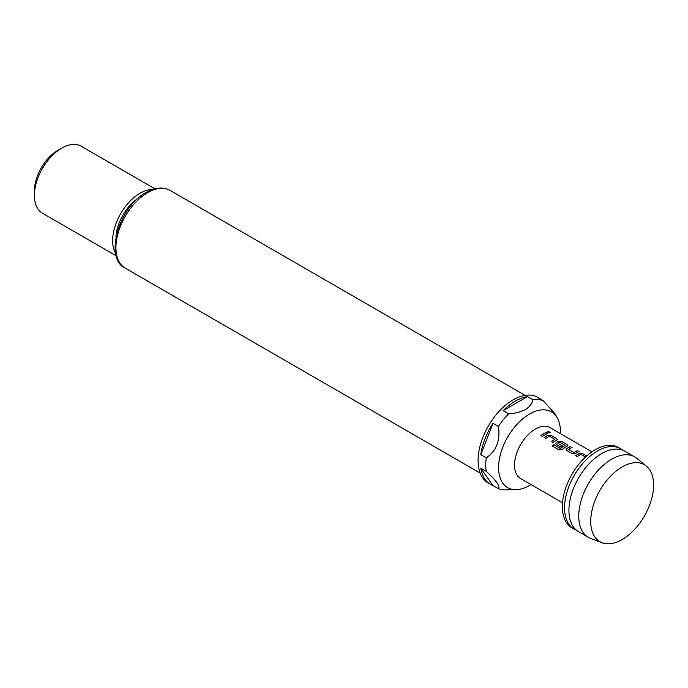 <?xml version="1.0" encoding="UTF-8"?>
<svg xmlns="http://www.w3.org/2000/svg" width="688" height="688" viewBox="0 0 688 688"><rect width="100%" height="100%" fill="white"/><g stroke="black" fill="none" stroke-linecap="round" stroke-linejoin="round"><path stroke-width="1.03" d="M550.142 432.614L549.721 432.133C547.794 431.574 547.149 431.78 547.786 432.761M547.803 432.632C549.746 433.13 550.391 432.915 549.746 431.995C547.82 431.428 547.166 431.643 547.803 432.632L547.39 432.055M550.168 432.546L549.746 431.995M622.666 450.158A46.423 26.806 120 0 0 620.576 448.714A46.423 26.806 120 0 0 597.365 451.018A46.423 26.806 120 0 0 567.041 491.929A46.423 26.806 120 0 0 574.153 529.124A46.423 26.806 120 0 0 576.449 530.207M622.167 466.937A44.453 25.662 120 0 0 590.734 521.384A44.453 25.662 120 0 0 602.103 542.763A44.453 25.662 120 0 0 622.167 539.538A44.453 25.662 120 0 0 653.6 485.092A44.453 25.662 120 0 0 646.367 466.103A44.453 25.662 120 0 0 622.167 466.937M646.367 466.103L636.864 458.354A46.423 26.806 120 0 0 634.8 456.927A46.423 26.806 120 0 0 611.589 459.231A46.423 26.806 120 0 0 581.265 500.133A46.423 26.806 120 0 0 588.378 537.337A46.423 26.806 120 0 0 590.639 538.412L602.103 542.763M588.378 537.337L578.531 531.652A46.423 26.806 -60 0 1 572.124 492.212A46.423 26.806 -60 0 1 587.595 465.415A46.423 26.806 -60 0 1 601.742 453.547A46.423 26.806 -60 0 1 624.953 451.242L634.8 456.927M574.153 529.124L571.969 527.859A46.423 26.806 -60 0 1 564.848 490.664A46.423 26.806 -60 0 1 595.18 449.754A46.423 26.806 -60 0 1 618.392 447.449L620.576 448.714M562.517 502.747L520.61 478.556A29.403 16.976 -60 0 1 516.103 454.992A29.403 16.976 -60 0 1 535.307 429.088A29.403 16.976 -60 0 1 550.013 427.626L591.912 451.827M560.419 433.638A43.748 25.258 120 0 0 557.392 418.149A43.748 25.258 120 0 0 529.528 414.038A43.748 25.258 120 0 0 499.368 459.206A43.748 25.258 120 0 0 516.086 489.684A43.748 25.258 120 0 0 529.528 485.47A43.748 25.258 120 0 0 531.024 484.567M542.264 400.184A49.519 28.586 120 0 0 540.063 398.653L537.87 397.389A49.519 28.586 120 0 0 513.11 399.848A49.519 28.586 120 0 0 480.766 443.485A49.519 28.586 120 0 0 488.351 483.157L490.544 484.421A49.519 28.586 120 0 0 492.969 485.573L498.439 488.729A49.519 28.586 120 0 0 505.56 489.899L516.086 489.684M540.063 398.653A49.519 28.586 120 0 0 537.638 397.509L543.107 400.665A49.519 28.586 120 0 0 532.959 399.762L527.49 396.598A49.519 28.586 120 0 0 515.303 401.113A49.519 28.586 120 0 0 503.117 410.667L508.587 413.832A49.519 28.586 120 0 0 498.439 426.457L492.969 423.301A49.519 28.586 120 0 0 480.783 454.699L486.253 457.864A49.519 28.586 120 0 0 486.253 471.4L480.783 468.236A49.519 28.586 120 0 0 490.544 484.421M508.587 413.832C515.037 413.436 520.661 412 525.469 409.506C529.769 406.746 532.271 403.495 532.959 399.762M486.253 457.864C496.409 450.872 500.468 440.397 498.439 426.457M498.439 488.729C500.443 486.442 496.383 480.663 486.253 471.4M115.971 236.844A34.047 19.651 -60 0 1 138.365 198.058M34.4 195.478L34.4 191.058A33.273 19.212 -60 0 1 57.921 150.311A33.273 19.212 -60 0 1 57.93 150.311L61.757 148.101A38.683 22.334 120 0 0 34.4 195.478A38.683 22.334 120 0 0 42.415 213.194L116.246 255.816M115.653 253.322A38.683 22.334 -60 0 1 139.991 193.268A38.683 22.334 -60 0 1 152.469 189.544M586.701 455.929L582.435 453.469L579.442 453.315A29.403 16.976 -60 0 0 578.324 453.925A29.403 16.976 -60 0 0 575.693 455.637L577.301 456.565A29.403 16.976 -60 0 1 579.932 454.854A29.403 16.976 -60 0 1 580.835 454.355L585.565 456.961M570.481 446.572A29.403 16.976 -60 0 0 567.875 447.888A29.403 16.976 -60 0 0 566.731 448.576L566.121 449.634L566.74 450.459L572.373 453.71L575.366 453.564A29.403 16.976 -60 0 1 576.501 452.867A29.403 16.976 -60 0 1 579.115 451.552L577.49 450.76A29.249 16.882 -60 0 0 573.981 452.618L568.555 449.367A29.403 16.976 -60 0 1 569.483 448.817A29.403 16.976 -60 0 1 572.089 447.501L570.464 446.701A29.249 16.882 -60 0 0 566.74 448.696L566.129 449.685M562.096 449.556A29.403 16.976 -60 0 1 566.052 446.83A29.403 16.976 -60 0 1 567.161 446.22L567.781 445.514L567.153 444.646L561.528 441.395L558.527 441.24A29.403 16.976 -60 0 0 557.418 441.851A29.403 16.976 -60 0 0 556.282 442.539L555.663 443.597L556.282 444.431L560.901 447.088A29.403 16.976 -60 0 1 562.5 446.005L557.925 443.235A29.403 16.976 -60 0 1 558.845 442.676A29.403 16.976 -60 0 1 559.748 442.178L565.158 445.437A29.249 16.882 -60 0 0 560.539 448.473L553.943 444.706A29.403 16.976 -60 0 0 552.378 446.022L559.129 449.918L562.096 449.556M560.522 448.352A29.403 16.976 -60 0 1 564.263 445.798A29.403 16.976 -60 0 1 565.166 445.308L565.166 445.188M562.397 446.065L557.925 443.235M548.078 435.203A29.403 16.976 -60 0 0 546.96 435.814A29.403 16.976 -60 0 0 544.328 437.525L545.937 438.454A29.403 16.976 -60 0 1 548.568 436.742A29.403 16.976 -60 0 1 549.471 436.244L554.889 439.374A29.403 16.976 -60 0 0 553.986 439.864A29.403 16.976 -60 0 0 551.355 441.576L552.963 442.504A29.403 16.976 -60 0 1 555.594 440.793A29.403 16.976 -60 0 1 556.704 440.191L557.323 439.477L556.704 438.609L551.071 435.366L548.069 435.332A29.249 16.882 -60 0 0 544.432 437.585M546.143 432.511A29.403 16.976 -60 0 0 543.529 433.836A29.403 16.976 -60 0 0 540.897 435.547L542.505 436.476A29.403 16.976 -60 0 1 545.137 434.756A29.403 16.976 -60 0 1 547.751 433.44L546.126 432.649A29.249 16.882 -60 0 0 541 435.599M568.555 449.367L573.973 452.498A29.403 16.976 -60 0 1 574.893 451.939A29.403 16.976 -60 0 1 577.507 450.623M554.889 439.254L554.881 439.503A29.249 16.882 -60 0 0 551.449 441.636M154.929 188.813L81.098 146.183A38.683 22.334 120 0 0 61.757 148.101L57.921 150.311M543.107 400.665L554.924 413.669L557.392 418.149M503.117 410.667L527.49 396.598M492.969 485.573L480.783 468.236M480.783 454.699L492.969 423.301M547.605 433.5L546.126 432.649M551.071 435.366L548.069 435.332M556.704 438.609L551.062 435.495M557.314 439.546L556.687 438.746M567.772 445.575L567.153 444.646M567.144 444.783L561.528 441.395M561.511 441.533L558.527 441.24M558.527 441.369A29.249 16.882 -60 0 0 556.282 442.659L556.282 442.539M556.282 442.659L555.672 443.648M560.324 448.49L553.943 444.706M552.464 446.073A29.249 16.882 -60 0 1 553.96 444.818M578.969 451.612L577.49 450.76M571.952 447.561L570.464 446.701M582.435 453.469L579.434 453.444A29.249 16.882 -60 0 0 575.796 455.688M586.606 456.015L582.426 453.607M147.653 192.64A44.875 25.912 120 0 0 118.336 232.183A44.875 25.912 120 0 0 125.216 268.139C104.129 258.894 118.465 206.839 146.105 192.485C155.342 187.368 163.34 186.672 170.091 190.413A44.875 25.912 120 0 0 147.653 192.64M125.216 268.139L480.207 473.095M170.091 190.413L525.082 395.368"/></g></svg>
